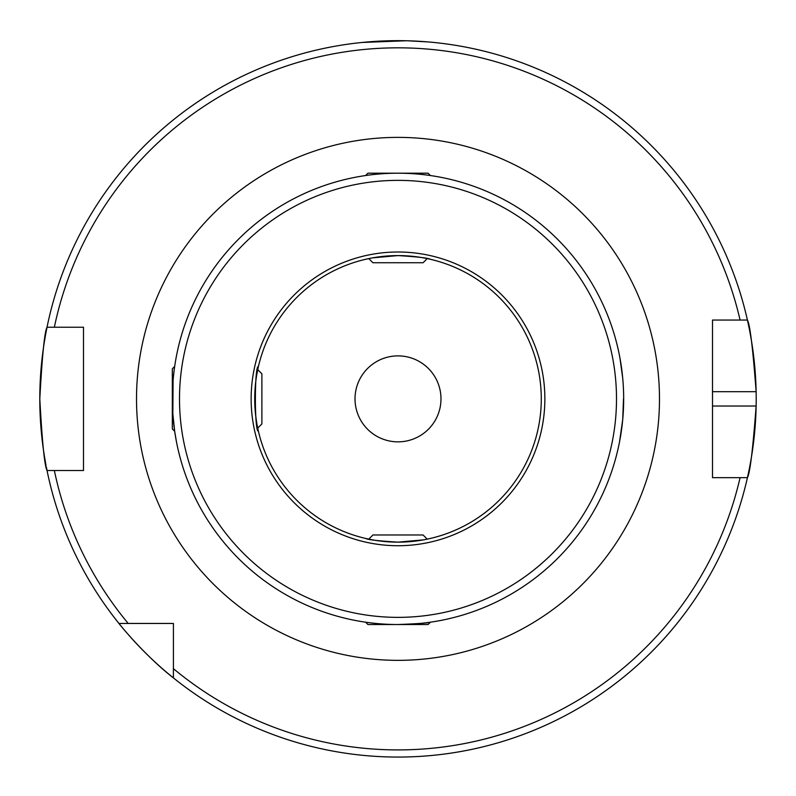 <?xml version="1.0" encoding="UTF-8"?>
<svg xmlns="http://www.w3.org/2000/svg" width="796" height="796" viewBox="0 0 796 796"><rect width="100%" height="100%" fill="white"/><g stroke="black" fill="none" stroke-linecap="round" stroke-linejoin="round"><path stroke-width="1.19" d="M429.611 538.613L427.223 539.141L423.074 534.982L372.926 534.982L368.777 539.141M371.364 258.093L365.762 259.267L368.777 258.6L372.926 262.75L423.074 262.75L427.223 258.6L429.641 259.128M173.279 419.452L174.652 431.104L172.831 413.791L173.09 380.418M258.262 367.195L258.392 366.628C254.402 364.618 254.382 433.074 258.392 431.104L257.735 428.099L261.884 423.94L261.884 373.792L257.735 369.642L258.232 367.314L257.735 369.642M257.894 428.865L258.392 431.104L257.894 428.865M365.762 538.474C367.662 539.718 378.408 540.942 398 542.146A143.28 143.28 0 0 0 541.28 398.866A143.28 143.28 0 0 0 398 255.586L372.488 257.874M430.238 622.223C428.328 622.999 417.582 623.765 398 624.532A225.666 225.666 0 0 0 623.666 398.866A225.666 225.666 0 0 0 398 173.2A225.666 225.666 0 0 0 172.334 398.866A225.666 225.666 0 0 0 398 624.532A225.666 225.666 0 0 0 623.666 398.866A225.666 225.666 0 0 0 398 173.2M405.99 40.755L362.18 42.467L392.279 40.715M408.209 40.815L428.009 41.929M621.149 365.264L620.203 359.464M619.985 358.3L622.711 378.1M175.797 359.464L176.463 355.882M712.5 406.03L756.13 406.03A358.2 358.2 0 0 1 747.424 477.67C749.951 473.481 752.857 449.601 756.13 406.03A358.2 358.2 0 0 0 756.13 391.702C752.867 348.22 749.961 324.34 747.424 320.062L712.5 320.062L712.5 477.67L747.424 477.67A358.2 358.2 0 0 1 46.297 466.774M45.999 465.232A358.2 358.2 0 0 1 39.8 398.866C42.188 355.364 44.606 331.484 47.034 327.226A358.2 358.2 0 0 1 747.424 320.062L740.081 320.062A351.036 351.036 0 0 0 54.357 327.226L83.5 327.226L83.5 470.506L47.034 470.506C44.606 466.257 42.188 442.377 39.8 398.866A358.2 358.2 0 0 1 47.034 327.226L54.357 327.226L47.034 327.226A358.2 358.2 0 0 0 39.8 398.866M440.984 398.866A42.984 42.984 0 0 0 398 355.882A42.984 42.984 0 0 0 355.016 398.866A42.984 42.984 0 0 0 398 441.85A42.984 42.984 0 0 0 440.984 398.866M173.409 677.913C144.792 655.665 118.863 623.666 118.952 623.457L173.409 623.457L173.409 677.913M173.409 668.66A351.036 351.036 0 0 0 740.081 477.67L747.424 477.67M128.216 623.457A351.036 351.036 0 0 1 54.357 470.506L47.034 470.506M756.13 391.702A358.2 358.2 0 0 0 747.424 320.062A358.2 358.2 0 0 1 756.13 391.702L712.5 391.702M623.497 398.866L622.711 419.641L619.557 441.71M620.203 438.278L622.711 419.591M174.851 432.477L175.797 438.278M176.016 439.442L176.463 441.85M176.443 441.73L174.672 431.303L172.334 428.954L172.334 368.777L174.672 366.439M429.611 259.118L430.238 259.267C428.338 258.023 417.592 256.8 398 255.586A143.28 143.28 0 0 0 254.72 398.866A143.28 143.28 0 0 0 398 542.146L423.512 539.857M370.16 622.81L365.762 622.223M173.409 376.916L173.956 371.861M174.085 370.787L174.652 366.628M424.636 539.648L430.238 538.474M430.427 622.193L428.089 624.532L367.911 624.532L365.573 622.193M365.573 175.548L367.911 173.2L428.089 173.2L430.427 175.548M136.514 398.866A261.486 261.486 0 0 1 398 137.38A261.486 261.486 0 0 1 659.486 398.866A261.486 261.486 0 0 1 398 660.352A261.486 261.486 0 0 1 136.514 398.866M398 255.586A143.28 143.28 0 0 0 254.72 398.866A143.28 143.28 0 0 0 398 542.146M398 617.368A218.502 218.502 0 0 0 616.502 398.866A218.502 218.502 0 0 0 398 180.364A218.502 218.502 0 0 0 179.498 398.866A218.502 218.502 0 0 0 398 617.368M398 545.728A146.862 146.862 0 0 0 544.862 398.866A146.862 146.862 0 0 0 398 252.004A146.862 146.862 0 0 0 251.138 398.866A146.862 146.862 0 0 0 398 545.728"/></g></svg>
